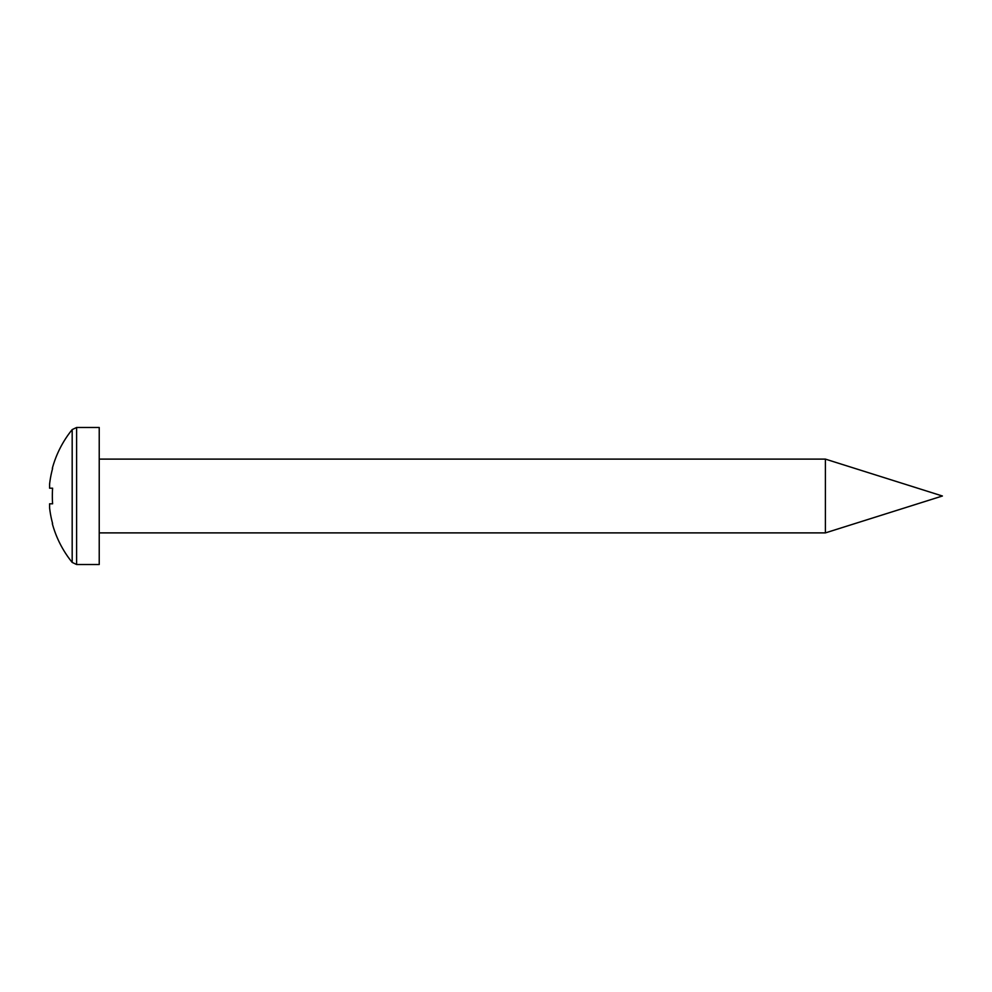 <?xml version="1.0" encoding="UTF-8"?>
<svg xmlns="http://www.w3.org/2000/svg" width="992" height="992" viewBox="0 0 992 992"><rect width="100%" height="100%" fill="white"/><g stroke="black" fill="none" stroke-linecap="round" stroke-linejoin="round"><path stroke-width="1.49" d="M825.406 459.11L942.4 496L825.406 532.89L825.406 459.11L99.225 459.11M76.607 564.51L76.607 427.49L99.225 427.49L99.225 564.51L76.607 564.51L72.18 562.402L72.18 429.598A105.4 105.4 0 0 0 52.328 468.336L52.328 468.336M72.18 562.402A105.4 105.4 0 0 1 52.328 523.664L52.601 523.54A105.102 105.102 0 0 1 49.6 507.904L49.6 503.8L52.601 503.8A103.366 92.504 90 0 1 52.601 488.2L49.6 488.2L49.6 484.096A105.102 105.102 0 0 1 52.601 468.46M52.601 488.2A103.366 92.504 90 0 0 52.601 503.8M76.607 427.49L72.18 429.598M825.406 532.89L99.225 532.89"/></g></svg>
